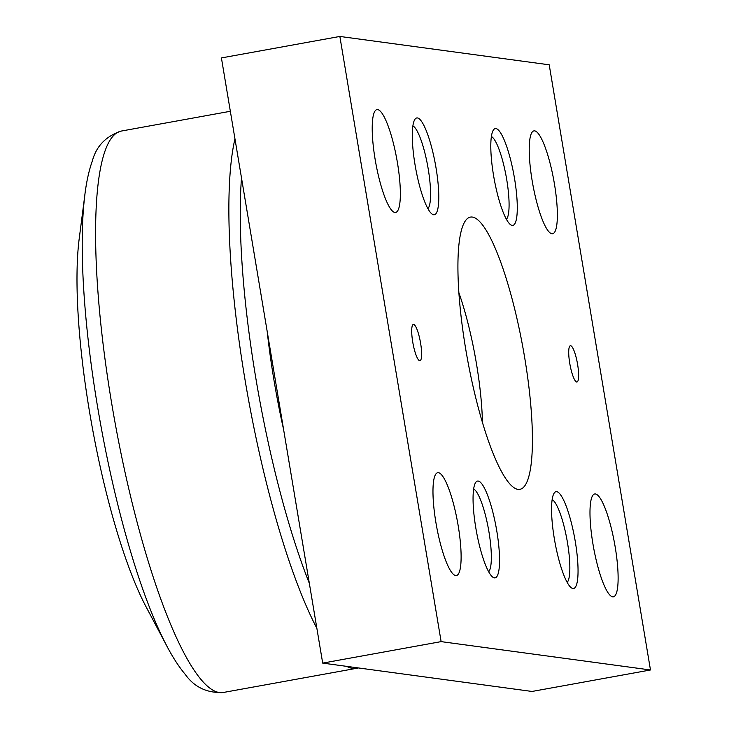 <?xml version="1.0" encoding="UTF-8"?>
<svg xmlns="http://www.w3.org/2000/svg" width="729" height="729" viewBox="0 0 729 729"><rect width="100%" height="100%" fill="white"/><g stroke="black" fill="none" stroke-linecap="round" stroke-linejoin="round"><path stroke-width="1.09" d="M166.932 646.176A273.165 55.914 -100.3 0 1 164.016 640.509A273.165 55.914 -100.3 0 1 97.595 406.9A273.165 55.914 -100.3 0 1 84.218 200.511A273.165 55.914 -100.3 0 1 84.956 194.178M283.627 429.673A190.46 38.983 -100.3 0 1 274.022 380.483A190.46 38.983 -100.3 0 1 267.224 331.677M592.932 543.898A52.269 10.698 -100.3 0 1 594.727 493.97A52.269 10.698 -100.3 0 1 615.176 546.905A52.269 10.698 -100.3 0 1 613.381 596.823A52.269 10.698 -100.3 0 1 592.932 543.898M532.17 180.792A52.269 10.698 -100.3 0 1 533.965 130.874A52.269 10.698 -100.3 0 1 554.414 183.799A52.269 10.698 -100.3 0 1 552.618 233.727A52.269 10.698 -100.3 0 1 532.17 180.792M435.924 522.629A52.269 10.698 -100.3 0 1 437.719 472.702A52.269 10.698 -100.3 0 1 458.167 525.636A52.269 10.698 -100.3 0 1 456.372 575.555A52.269 10.698 -100.3 0 1 435.924 522.629M375.162 159.523A52.269 10.698 -100.3 0 1 376.957 109.605A52.269 10.698 -100.3 0 1 397.405 162.54A52.269 10.698 -100.3 0 1 395.61 212.458A52.269 10.698 -100.3 0 1 375.162 159.523M569.75 363.315A18.444 3.773 -100.3 0 1 570.379 345.701A18.444 3.773 -100.3 0 1 577.596 364.382A18.444 3.773 -100.3 0 1 576.967 381.996A18.444 3.773 -100.3 0 1 569.75 363.315M412.742 342.047A18.444 3.773 -100.3 0 1 413.37 324.432A18.444 3.773 -100.3 0 1 420.587 343.113A18.444 3.773 -100.3 0 1 419.959 360.727A18.444 3.773 -100.3 0 1 412.742 342.047M552.163 499.629A42.537 8.702 -100.3 0 1 566.962 539.688A42.537 8.702 -100.3 0 1 567.171 582.398M556.701 491.674A49.189 10.069 -100.3 0 1 575.272 541.501A49.189 10.069 -100.3 0 1 572.903 588.494A49.189 10.069 -100.3 0 1 571.317 587.793A49.189 10.069 -100.3 0 1 554.897 541.884A49.189 10.069 -100.3 0 1 554.149 493.132A49.189 10.069 -100.3 0 1 556.701 491.674M491.401 136.523A42.537 8.702 -100.3 0 1 506.199 176.591A42.537 8.702 -100.3 0 1 506.409 219.301M495.939 128.568A49.189 10.069 -100.3 0 1 514.51 178.395A49.189 10.069 -100.3 0 1 512.141 225.398A49.189 10.069 -100.3 0 1 510.555 224.687A49.189 10.069 -100.3 0 1 494.134 178.778A49.189 10.069 -100.3 0 1 493.387 130.026A49.189 10.069 -100.3 0 1 495.939 128.568M473.659 488.995A42.537 8.702 -100.3 0 1 488.457 529.063A42.537 8.702 -100.3 0 1 488.667 571.764M478.197 481.04A49.189 10.069 -100.3 0 1 496.768 530.867A49.189 10.069 -100.3 0 1 494.399 577.86A49.189 10.069 -100.3 0 1 492.813 577.158A49.189 10.069 -100.3 0 1 476.392 531.25A49.189 10.069 -100.3 0 1 475.645 482.498A49.189 10.069 -100.3 0 1 478.197 481.04M412.896 125.889A42.537 8.702 -100.3 0 1 427.695 165.957A42.537 8.702 -100.3 0 1 427.905 208.667M417.435 117.934A49.189 10.069 -100.3 0 1 436.006 167.761A49.189 10.069 -100.3 0 1 433.637 214.763A49.189 10.069 -100.3 0 1 432.051 214.053A49.189 10.069 -100.3 0 1 415.63 168.144A49.189 10.069 -100.3 0 1 414.883 119.392A49.189 10.069 -100.3 0 1 417.435 117.934M465.731 349.227A138.346 28.322 -100.3 0 1 470.478 217.087A138.346 28.322 -100.3 0 1 524.607 357.201A138.346 28.322 -100.3 0 1 519.859 489.341A138.346 28.322 -100.3 0 1 465.731 349.227M650.478 669.978L532.033 691.457L322.692 663.108L221.416 57.928L339.86 36.45L441.127 641.62L650.478 669.978L549.21 64.808L339.86 36.45M322.692 663.108L441.127 641.62M166.394 645.165L146.019 606.71A222.536 45.553 -100.3 0 1 79.233 238.483L84.81 195.317M482.443 422.528A106.944 21.888 79.7 0 0 458.906 292.785M234.948 138.792A285.303 58.402 79.7 0 0 244.953 379.362A285.303 58.402 79.7 0 0 316.869 628.316M241.499 177.949A276.081 56.507 79.7 0 0 255.797 378.014A276.081 56.507 79.7 0 0 309.351 583.391M230.346 111.282L121.506 131.02A285.303 58.402 79.7 0 0 111.71 403.529A285.303 58.402 79.7 0 0 219.411 692.55A285.303 58.402 79.7 0 0 223.329 692.477L356.581 668.311A285.303 58.402 79.7 0 1 352.654 668.384A285.303 58.402 79.7 0 1 346.722 666.361M121.506 131.02C106.115 136.004 96.401 145.955 92.355 160.89C88.501 171.725 85.785 184.938 84.218 200.511M164.016 640.509C170.859 654.35 177.94 665.641 185.239 674.38C194.315 687.165 207.018 693.197 223.329 692.477M358.294 667.928L356.581 668.311"/></g></svg>
